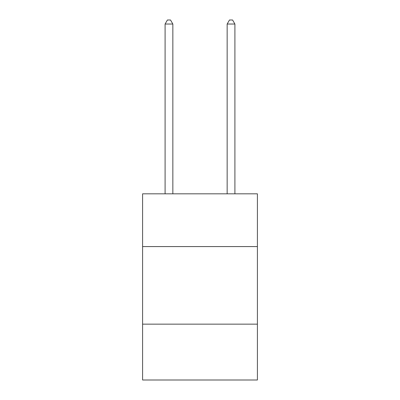 <?xml version="1.0" encoding="UTF-8"?>
<svg xmlns="http://www.w3.org/2000/svg" width="400" height="400" viewBox="0 0 400 400"><rect width="100%" height="100%" fill="white"/><g stroke="black" fill="none" stroke-linecap="round" stroke-linejoin="round"><path stroke-width="0.6" d="M142.595 246.575L257.405 246.575L257.405 193.825L142.595 193.825L142.595 380L257.405 380L257.405 324.15L142.595 324.15M257.405 324.15L257.405 246.575M172.85 193.825L172.85 24.035L165.09 24.035L165.09 193.825M165.09 24.035L167.42 20L170.52 20L172.85 24.035M234.91 193.825L234.91 24.035L227.15 24.035L227.15 193.825M227.15 24.035L229.48 20L232.58 20L234.91 24.035"/></g></svg>
